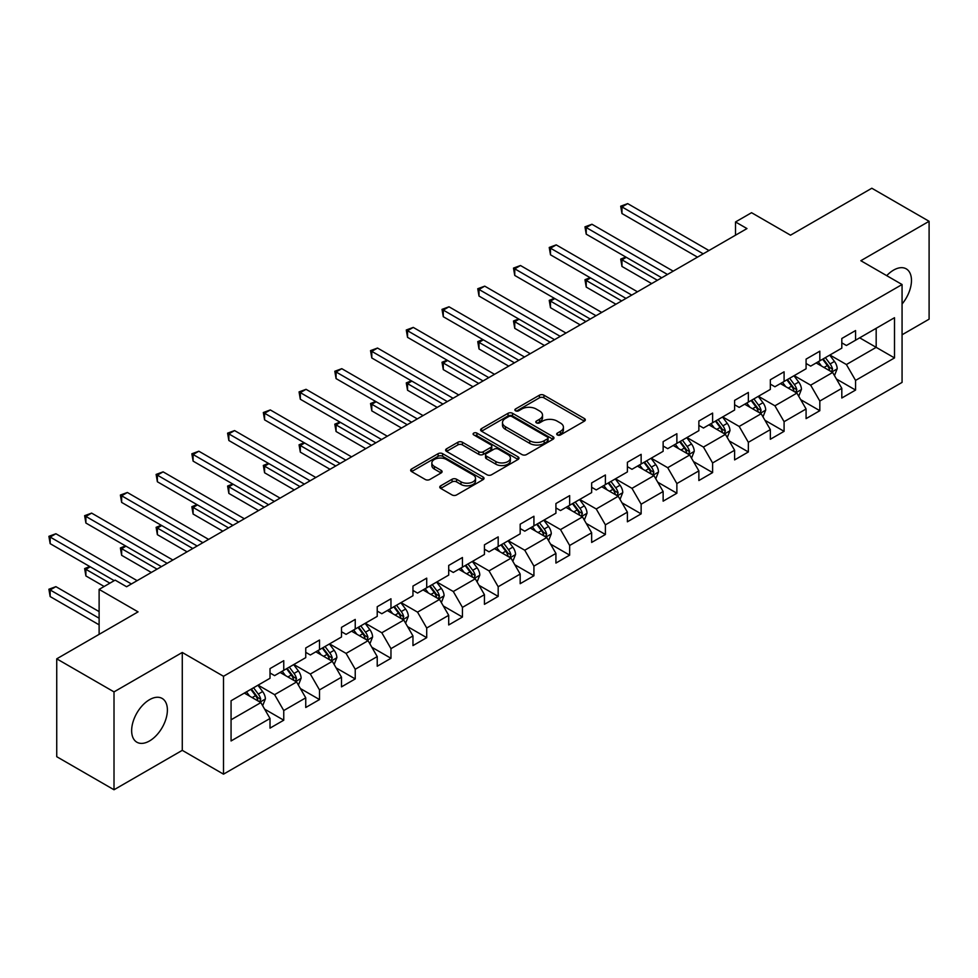 <?xml version="1.0" encoding="UTF-8"?>
<svg xmlns="http://www.w3.org/2000/svg" width="978" height="978" viewBox="0 0 978 978"><rect width="100%" height="100%" fill="white"/><g stroke="black" fill="none" stroke-linecap="round" stroke-linejoin="round"><path stroke-width="1.47" d="M557.35 434.941A2.225 1.284 0 0 0 560.504 434.941L584.392 421.151A3.179 1.834 0 0 0 585.321 419.855A3.179 1.834 0 0 0 584.392 418.547L543.915 395.185A3.179 1.834 0 0 0 539.428 395.185L515.528 408.975A2.225 1.284 0 0 0 514.88 409.892A2.225 1.284 0 0 0 515.528 410.797A2.225 1.284 0 0 0 518.682 410.797L521.775 409.012A10.171 5.88 0 0 1 536.164 409.012L539.538 410.956A10.171 5.88 0 0 1 542.521 415.112A10.171 5.88 0 0 1 539.538 419.269L536.445 421.053A2.225 1.284 0 0 0 535.785 421.958A2.225 1.284 0 0 0 536.445 422.863A2.225 1.284 0 0 0 539.587 422.863L542.68 421.078A10.171 5.88 0 0 1 557.069 421.078L560.443 423.034A10.171 5.88 0 0 1 563.426 427.19A10.171 5.88 0 0 1 560.443 431.335L557.35 433.12A2.225 1.284 0 0 0 556.702 434.036A2.225 1.284 0 0 0 557.35 434.941L557.35 433.12M149.512 740.957A25.269 14.584 120 0 0 166.028 718.696A25.269 14.584 120 0 0 162.152 698.439A25.269 14.584 120 0 0 149.512 699.698A25.269 14.584 120 0 0 133.008 721.96A25.269 14.584 120 0 0 136.883 742.216A25.269 14.584 120 0 0 149.512 740.957M902.071 304.011A25.269 14.584 120 0 0 906.227 268.852A25.269 14.584 120 0 0 893.586 270.111A25.269 14.584 120 0 0 886.716 275.662M440.711 485.797A3.179 1.834 0 0 0 439.77 487.105A3.179 1.834 0 0 0 440.711 488.401L452.068 494.954A3.179 1.834 0 0 0 456.555 494.954L483.095 479.636A3.179 1.834 0 0 0 484.024 478.34A3.179 1.834 0 0 0 483.095 477.044L442.618 453.67A3.179 1.834 0 0 0 438.12 453.67L411.591 468.988A3.179 1.834 0 0 0 410.65 470.284A3.179 1.834 0 0 0 411.591 471.579L425.308 479.501A3.179 1.834 0 0 0 429.807 479.501L441.151 472.949A3.179 1.834 0 0 0 442.093 471.653A3.179 1.834 0 0 0 441.151 470.357L434.354 466.42A8.509 4.914 0 0 1 431.86 462.949A8.509 4.914 0 0 1 437.117 458.413A8.509 4.914 0 0 1 446.384 459.477L473.034 474.868A8.509 4.914 0 0 1 475.528 478.34A8.509 4.914 0 0 1 470.271 482.875A8.509 4.914 0 0 1 461.005 481.812L456.555 479.244A3.179 1.834 0 0 0 452.068 479.244L440.711 485.797L440.711 488.401M902.071 334.782L929.1 319.17L929.1 221.297L871.826 188.241L790.505 235.185L751.556 212.703L735.517 221.957L746.972 228.571L126.602 586.739L115.147 580.125L99.12 589.392L99.12 634.355M114.01 691.886L114.01 789.759L182.275 750.346L182.275 652.473L114.01 691.886L56.736 658.83L138.057 611.873L99.12 589.392M182.275 652.473L223.51 676.287L902.071 284.525L902.071 382.398L223.51 774.16L223.51 676.287M929.1 221.297L860.836 260.71L902.071 284.525M521.995 454.574A3.179 1.834 0 0 0 526.494 454.574L553.022 439.256A3.179 1.834 0 0 0 553.964 437.961A3.179 1.834 0 0 0 553.022 436.665L512.545 413.291A3.179 1.834 0 0 0 508.059 413.291L481.518 428.608A3.179 1.834 0 0 0 480.589 429.917A3.179 1.834 0 0 0 481.518 431.212L521.995 454.574M474.648 435.418A2.225 1.284 0 0 1 476.909 435.736L518.022 459.477L491.531 474.77A3.179 1.834 0 0 1 487.032 474.77L446.555 451.396L457.912 444.892L457.912 442.239L446.555 448.804A3.179 1.834 0 0 0 445.626 450.1A3.179 1.834 0 0 0 446.555 451.396L446.555 448.804M457.912 444.892A3.179 1.834 0 0 1 462.411 444.892L462.411 442.239A3.179 1.834 0 0 0 457.912 442.239M462.411 442.239L478.817 451.726A3.179 1.834 0 0 0 483.315 451.726L490.846 447.374A3.179 1.834 0 0 0 491.787 446.078A3.179 1.834 0 0 0 490.846 444.782L473.768 434.904A2.225 1.284 0 0 1 473.107 434A2.225 1.284 0 0 1 474.489 432.814A2.225 1.284 0 0 1 476.909 433.095L518.059 456.848A3.179 1.834 0 0 1 518.988 458.144A3.179 1.834 0 0 1 518.059 459.452L518.059 456.848M114.01 789.759L56.736 756.703L56.736 658.83M264.635 709.148L283.754 720.199L283.754 710.541L305.747 697.84L305.747 707.497L319.5 699.563L319.5 689.906L341.493 677.204L341.493 686.862L355.234 678.928L355.234 669.27L377.227 656.58L377.227 666.238L390.968 658.292L390.968 648.646L412.96 635.945L412.96 645.602L426.714 637.668L426.714 628.01L448.706 615.309L448.706 624.966L462.447 617.032L462.447 607.375L484.44 594.673L484.44 604.331L498.181 596.397L498.181 586.739L520.174 574.049L520.174 583.695L533.927 575.761L533.927 566.115L555.92 553.414L555.92 563.071L569.661 555.137L569.661 545.479L591.653 532.778L591.653 542.435L605.394 534.501L605.394 524.844L627.387 512.142L627.387 521.8L641.14 513.866L641.14 504.208L663.133 491.518L663.133 501.164L676.874 493.23L676.874 483.572L698.867 470.883L698.867 480.54L712.607 472.594L712.607 462.949L734.6 450.247L734.6 459.904L748.353 451.97L748.353 442.313L770.346 429.611L770.346 439.269L784.087 431.335L784.087 421.677L806.08 408.987L806.08 418.633L819.821 410.699L819.821 401.041L841.813 388.352L841.813 398.009L855.567 390.063L855.567 380.418L894.503 357.924L894.503 317.716L876.178 328.302L876.178 347.349L894.503 357.924M283.754 720.199L270.014 728.133L270.014 718.475L231.065 740.957L231.065 700.749L270.014 678.267L270.014 668.61L283.754 660.676L283.754 670.333L305.747 657.632L305.747 647.974L319.5 640.04L319.5 649.698L341.493 636.996L341.493 627.35L355.234 619.416L355.234 629.062L377.227 616.372L377.227 606.715L390.968 598.78L390.968 608.438L412.96 595.736L412.96 586.079L426.714 578.145L426.714 587.802L448.706 575.101L448.706 565.443L462.447 557.509L462.447 567.167L484.44 554.465L484.44 544.819L498.181 536.873L498.181 546.531L520.174 533.841L520.174 524.184L533.927 516.25L533.927 525.895L555.92 513.206L555.92 503.548L569.661 495.614L569.661 505.271L591.653 492.57L591.653 482.912L605.394 474.978L605.394 484.636L627.387 471.934L627.387 462.288L641.14 454.342L641.14 464L663.133 451.31L663.133 441.653L676.874 433.719L676.874 443.364L698.867 430.675L698.867 421.017L712.607 413.083L712.607 422.74L734.6 410.039L734.6 400.381L748.353 392.447L748.353 402.105L770.346 389.403L770.346 379.745L784.087 371.811L784.087 381.469L806.08 368.767L806.08 359.122L819.821 351.188L819.821 360.833L841.813 348.144L841.813 338.486L855.567 330.552L855.567 340.21L894.503 317.716M280.099 672.448L296.591 681.972L274.598 694.673L258.106 685.15M270.014 672.974L274.598 675.627L283.754 670.333M274.598 694.673L283.754 710.541M296.591 681.972L305.747 697.84M315.833 651.813L332.324 661.336L310.332 674.038L293.84 664.514M305.747 652.338L310.332 654.991L319.5 649.698M310.332 674.038L319.5 689.906M332.324 661.336L341.493 677.204M351.567 631.177L368.07 640.7L346.078 653.402L329.574 643.879M341.493 631.715L346.078 634.355L355.234 629.062M346.078 653.402L355.234 669.27M368.07 640.7L377.227 656.58M387.312 610.553L403.804 620.076L381.811 632.766L365.32 623.243M377.227 611.079L381.811 613.719L390.968 608.438M381.811 632.766L390.968 648.646M403.804 620.076L412.96 635.945M423.046 589.917L439.538 599.441L417.545 612.142L401.053 602.619M412.96 590.443L417.545 593.096L426.714 587.802M417.545 612.142L426.714 628.01M439.538 599.441L448.706 615.309M458.78 569.282L475.284 578.805L453.291 591.507L436.787 581.983M448.706 569.807L453.291 572.46L462.447 567.167M453.291 591.507L462.447 607.375M475.284 578.805L484.44 594.673M494.526 548.646L511.017 558.169L489.024 570.871L472.533 561.348M484.44 549.184L489.024 551.824L498.181 546.531M489.024 570.871L498.181 586.739M511.017 558.169L520.174 574.049M530.259 528.022L546.751 537.545L524.758 550.235L508.267 540.712M520.174 528.548L524.758 531.188L533.927 525.895M524.758 550.235L533.927 566.115M546.751 537.545L555.92 553.414M565.993 507.386L582.485 516.91L560.504 529.599L544 520.076M555.92 507.912L560.504 510.553L569.661 505.271M560.504 529.599L569.661 545.479M582.485 516.91L591.653 532.778M601.739 486.751L618.23 496.274L596.238 508.976L579.746 499.452M591.653 487.276L596.238 489.929L605.394 484.636M596.238 508.976L605.394 524.844M618.23 496.274L627.387 512.142M637.473 466.115L653.964 475.638L631.971 488.34L615.48 478.817M627.387 466.653L631.971 469.293L641.14 464M631.971 488.34L641.14 504.208M653.964 475.638L663.133 491.518M673.206 445.491L689.698 455.014L667.705 467.704L651.214 458.181M663.133 446.017L667.705 448.657L676.874 443.364M667.705 467.704L676.874 483.572M689.698 455.014L698.867 470.883M708.952 424.855L725.444 434.379L703.451 447.068L686.959 437.545M698.867 425.381L703.451 428.022L712.607 422.74M703.451 447.068L712.607 462.949M725.444 434.379L734.6 450.247M744.686 404.22L761.177 413.743L739.185 426.445L722.693 416.921M734.6 404.745L739.185 407.398L748.353 402.105M739.185 426.445L748.353 442.313M761.177 413.743L770.346 429.611M780.42 383.584L796.911 393.107L774.918 405.809L758.427 396.286M770.346 384.122L774.918 386.762L784.087 381.469M774.918 405.809L784.087 421.677M796.911 393.107L806.08 408.987M816.165 362.948L832.657 372.471L810.664 385.173L794.173 375.65M806.08 363.486L810.664 366.127L819.821 360.833M810.664 385.173L819.821 401.041M832.657 372.471L841.813 388.352M859.686 337.826L876.178 347.349L846.398 364.537L829.906 355.014M841.813 342.85L846.398 345.491L855.567 340.21M846.398 364.537L855.567 380.418M182.275 750.346L223.51 774.16M735.517 221.957L735.517 235.185M231.065 719.796L260.857 702.607L244.353 693.084M260.857 702.607L270.014 718.475M836.434 379.024L855.567 390.063M800.701 399.66L819.821 410.699M764.955 420.296L784.087 431.335M729.221 440.919L748.353 451.97M693.488 461.555L712.607 472.594M657.742 482.191L676.874 493.23M622.008 502.826L641.14 513.866M586.274 523.45L605.394 534.501M550.528 544.086L569.661 555.137M514.795 564.722L533.927 575.761M479.061 585.357L498.181 596.397M443.315 605.981L462.447 617.032M407.581 626.617L426.714 637.668M371.848 647.253L390.968 658.292M336.102 667.888L355.234 678.928M300.368 688.524L319.5 699.563M558.242 435.259L560.443 433.987A10.171 5.88 0 0 0 563.426 429.831L563.426 427.19M542.521 415.112L542.521 417.753A10.171 5.88 0 0 1 539.538 421.909L537.338 423.181M584.355 421.176L543.915 397.826A3.179 1.834 0 0 0 539.428 397.826L516.421 411.115M552.986 439.281L512.545 415.943A3.179 1.834 0 0 0 508.059 415.943L481.567 431.237L481.518 428.608M547.411 438.865A2.225 1.284 0 0 0 548.059 437.961A2.225 1.284 0 0 0 547.411 437.056L511.873 416.542A2.225 1.284 0 0 0 508.731 416.542L505.467 418.425A10.171 5.88 0 0 0 502.484 422.582A10.171 5.88 0 0 0 505.467 426.726L529.758 440.748A10.171 5.88 0 0 0 544.147 440.748L547.411 438.865L547.411 441.518A2.225 1.284 0 0 0 548.059 440.601L548.059 437.961M502.484 422.582L502.484 425.222A10.171 5.88 0 0 0 505.467 429.379L505.467 426.726M547.411 441.518L544.147 443.401A10.171 5.88 0 0 1 529.758 443.401L505.467 429.379M462.411 444.892L478.817 454.367A3.179 1.834 0 0 0 483.315 454.367L490.846 450.014A3.179 1.834 0 0 0 491.787 448.719L491.787 446.078M495.858 461.555A8.509 4.914 0 0 0 505.125 462.618A8.509 4.914 0 0 0 510.382 458.083A8.509 4.914 0 0 0 507.888 454.611L498.499 449.195A3.179 1.834 0 0 0 494 449.195L486.469 453.535A3.179 1.834 0 0 0 485.54 454.843A3.179 1.834 0 0 0 486.469 456.139L495.858 461.555L495.858 464.208A8.509 4.914 0 0 0 505.125 465.271A8.509 4.914 0 0 0 510.382 460.724L510.382 458.083M485.54 454.843L485.54 457.484A3.179 1.834 0 0 0 486.469 458.78L486.469 456.139M495.858 464.208L486.469 458.78M475.528 478.34L475.528 480.98A8.509 4.914 0 0 1 470.271 485.516A8.509 4.914 0 0 1 461.005 484.452L456.555 481.885A3.179 1.834 0 0 0 452.068 481.885L440.748 488.425M431.86 462.949L431.86 465.601A8.509 4.914 0 0 0 434.354 469.073L434.354 466.42M441.115 472.973L434.354 469.073M483.095 477.044L483.095 479.636L442.618 456.31A3.179 1.834 0 0 0 438.12 456.31L411.628 471.604L411.591 468.988M834.466 375.613L837.192 368.743A8.582 4.951 -120 0 0 834.454 361.432L829.723 355.124M821.483 366.029L818.268 361.738M626.311 257.312L621.959 259.83L621.959 266.444L651.678 283.596M831.324 371.713L832.559 369.109A8.582 4.951 -120 0 0 830.102 363.95L825.371 357.642M823.219 358.877L828.464 365.882A4.377 2.531 60 0 1 829.258 367.215L832.559 369.109M822.62 359.219L827.351 365.54A8.582 4.951 60 0 1 829.809 370.699M621.959 266.444L620.7 259.097L657.399 280.295M620.7 259.097L625.81 257.031M703.219 253.84L621.959 206.92L627.693 203.62L708.952 250.527M697.497 257.141L621.959 213.534L621.959 206.92L620.7 206.199L627.693 203.62M621.959 213.534L620.7 206.199M798.72 396.249L801.447 389.378A8.582 4.951 -120 0 0 798.708 382.068L793.989 375.76M785.737 386.652L782.534 382.374M590.578 277.948L586.225 280.466L586.225 287.08L615.932 304.231M795.591 392.337L796.813 389.745A8.582 4.951 -120 0 0 794.356 384.586L789.625 378.266M787.486 379.513L792.73 386.518A4.377 2.531 60 0 1 793.525 387.838L796.813 389.745M786.887 379.855L791.605 386.163A8.582 4.951 60 0 1 794.063 391.334M586.225 287.08L584.966 279.732L621.666 300.918M584.966 279.732L590.076 277.654M762.987 416.872L765.713 410.014A8.582 4.951 -120 0 0 762.974 402.704L758.243 396.396M750.004 407.288L746.789 402.997M554.844 298.583L550.492 301.09L550.492 307.703L580.198 324.867M759.845 412.973L761.08 410.381A8.582 4.951 -120 0 0 758.622 405.21L753.891 398.902M751.74 400.149L756.984 407.141A4.377 2.531 60 0 1 757.779 408.474L761.08 410.381M751.141 400.491L755.872 406.799A8.582 4.951 60 0 1 758.329 411.97M550.492 307.703L549.233 300.368L585.932 321.554M549.233 300.368L554.343 298.29M667.485 274.476L586.225 227.556L591.947 224.255L673.206 271.163M661.751 277.776L586.225 234.17L586.225 227.556L584.966 226.835L591.947 224.255M586.225 234.17L584.966 226.835M631.739 295.099L550.492 248.192L556.213 244.879L637.473 291.799M626.018 298.412L550.492 254.806L550.492 248.192L549.233 247.458L556.213 244.879M550.492 254.806L549.233 247.458M727.253 437.508L729.979 430.65A8.582 4.951 -120 0 0 727.241 423.34L722.51 417.019M714.27 427.924L711.055 423.633M519.098 319.219L514.746 321.725L514.746 328.339L544.465 345.491M724.111 433.609L725.346 431.017A8.582 4.951 -120 0 0 722.889 425.846L718.158 419.538M716.006 420.772L721.251 427.777A4.377 2.531 60 0 1 722.045 429.11L725.346 431.017M715.407 421.127L720.138 427.435A8.582 4.951 60 0 1 722.595 432.594M514.746 328.339L513.487 321.004L550.186 342.19M513.487 321.004L518.597 318.926M691.519 458.144L694.233 451.274A8.582 4.951 -120 0 0 691.495 443.963L686.776 437.655M678.524 448.56L675.321 444.269M483.364 339.843L479.012 342.361L479.012 348.975L508.719 366.127M688.378 454.244L689.6 451.64A8.582 4.951 -120 0 0 687.143 446.481L682.412 440.173M680.272 441.408L685.517 448.413A4.377 2.531 60 0 1 686.311 449.746L689.6 451.64M679.673 441.75L684.392 448.071A8.582 4.951 60 0 1 686.849 453.23M479.012 348.975L477.753 341.628L514.452 362.826M477.753 341.628L482.863 339.562M655.773 478.78L658.5 471.909A8.582 4.951 -120 0 0 655.761 464.599L651.03 458.291M642.79 469.195L639.575 464.905M447.631 360.479L443.279 362.997L443.279 369.611L472.985 386.762M652.632 474.88L653.866 472.276A8.582 4.951 -120 0 0 651.409 467.117L646.678 460.797M644.526 462.044L649.771 469.049A4.377 2.531 60 0 1 650.566 470.369L653.866 472.276M643.927 462.386L648.659 468.706A8.582 4.951 60 0 1 651.116 473.865M443.279 369.611L442.019 362.263L478.719 383.449M442.019 362.263L447.129 360.185M596.005 315.735L514.746 268.828L520.479 265.515L601.739 312.434M590.284 319.048L514.746 275.441L514.746 268.828L513.487 268.094L520.479 265.515M514.746 275.441L513.487 268.094M560.272 336.371L479.012 289.451L484.733 286.151L565.993 333.058M554.538 339.672L479.012 296.065L479.012 289.451L477.753 288.73L484.733 286.151M479.012 296.065L477.753 288.73M524.526 357.007L443.279 310.087L449 306.786L530.259 353.694M518.805 360.307L443.279 316.701L443.279 310.087L442.019 309.366L449 306.786M443.279 316.701L442.019 309.366M620.04 499.403L622.766 492.545A8.582 4.951 -120 0 0 620.028 485.235L615.296 478.927M607.057 489.819L603.842 485.54M411.885 381.114L407.533 383.633L407.533 390.234L437.252 407.398M616.898 495.504L618.133 492.912A8.582 4.951 -120 0 0 615.675 487.741L610.944 481.433M608.793 482.68L614.037 489.685A4.377 2.531 60 0 1 614.832 491.005L618.133 492.912M608.194 483.022L612.925 489.33A8.582 4.951 60 0 1 615.382 494.501M407.533 390.234L406.273 382.899L442.973 404.085M406.273 382.899L411.383 380.821M488.792 377.63L407.533 330.723L413.266 327.41L494.526 374.329M483.071 380.943L407.533 337.337L407.533 330.723L406.273 329.989L413.266 327.41M407.533 337.337L406.273 329.989M584.306 520.039L587.02 513.181A8.582 4.951 -120 0 0 584.282 505.87L579.563 499.55M571.311 510.455L568.108 506.164M376.151 401.75L371.799 404.256L371.799 410.87L401.506 428.022M581.164 516.139L582.387 513.548A8.582 4.951 -120 0 0 579.93 508.377L575.211 502.069M573.059 503.315L578.304 510.308A4.377 2.531 60 0 1 579.098 511.641L582.387 513.548M572.46 503.658L577.179 509.966A8.582 4.951 60 0 1 579.636 515.125M371.799 410.87L370.54 403.535L407.239 424.721M370.54 403.535L375.65 401.457M453.058 398.266L371.799 351.359L377.52 348.046L458.78 394.965M447.325 401.579L371.799 357.972L371.799 351.359L370.54 350.625L377.52 348.046M371.799 357.972L370.54 350.625M548.56 540.675L551.286 533.805A8.582 4.951 -120 0 0 548.548 526.494L543.817 520.186M535.577 531.091L532.362 526.8M340.417 422.374L336.065 424.892L336.065 431.506L365.772 448.657M545.418 536.775L546.653 534.171A8.582 4.951 -120 0 0 544.196 529.012L539.465 522.704M537.313 523.939L542.558 530.944A4.377 2.531 60 0 1 543.352 532.276L546.653 534.171M536.714 524.294L541.445 530.602A8.582 4.951 60 0 1 543.902 535.761M336.065 431.506L334.806 424.171L371.506 445.357M334.806 424.171L339.916 422.093M417.313 418.902L336.065 371.982L341.787 368.682L423.046 415.589M411.591 422.203L336.065 378.596L336.065 371.982L334.806 371.261L341.787 368.682M336.065 378.596L334.806 371.261M512.827 561.311L515.553 554.44A8.582 4.951 -120 0 0 512.814 547.13L508.083 540.822M499.844 551.726L496.628 547.435M304.671 443.01L300.319 445.528L300.319 452.142L330.038 469.293M509.685 557.411L510.919 554.807A8.582 4.951 -120 0 0 508.462 549.648L503.731 543.328M501.58 544.575L506.824 551.58A4.377 2.531 60 0 1 507.619 552.9L510.919 554.807M500.981 544.917L505.712 551.237A8.582 4.951 60 0 1 508.169 556.396M300.319 452.142L299.06 444.794L335.76 465.98M299.06 444.794L304.17 442.716M381.579 439.538L300.319 392.618L306.053 389.317L387.312 436.225M375.858 442.838L300.319 399.232L300.319 392.618L299.06 391.897L306.053 389.317M300.319 399.232L299.06 391.897M477.093 581.947L479.807 575.076A8.582 4.951 -120 0 0 477.068 567.766L472.35 561.458M464.098 572.35L460.895 568.071M268.938 463.645L264.586 466.164L264.586 472.777L294.292 489.929M473.951 578.035L475.174 575.443A8.582 4.951 -120 0 0 472.716 570.284L467.997 563.964M465.846 565.211L471.09 572.216A4.377 2.531 60 0 1 471.885 573.536L475.174 575.443M465.247 565.553L469.966 571.861A8.582 4.951 60 0 1 472.423 577.032M264.586 472.777L263.327 465.43L300.026 486.616M263.327 465.43L268.437 463.352M345.845 460.161L264.586 413.254L270.307 409.941L351.567 456.86M340.112 463.474L264.586 419.868L264.586 413.254L263.327 412.52L270.307 409.941M264.586 419.868L263.327 412.52M441.347 602.57L444.073 595.712A8.582 4.951 -120 0 0 441.335 588.401L436.604 582.081M428.364 592.986L425.149 588.695M233.204 484.281L228.852 486.787L228.852 493.401L258.559 510.553M438.217 598.67L439.44 596.079A8.582 4.951 -120 0 0 436.983 590.908L432.252 584.599M430.1 585.846L435.344 592.839A4.377 2.531 60 0 1 436.139 594.172L439.44 596.079M429.501 586.189L434.232 592.497A8.582 4.951 60 0 1 436.689 597.668M228.852 493.401L227.593 486.066L264.292 507.252M227.593 486.066L232.703 483.988M310.099 480.797L228.852 433.89L234.573 430.577L315.833 477.496M304.378 484.11L228.852 440.503L228.852 433.89L227.593 433.156L234.573 430.577M228.852 440.503L227.593 433.156M405.613 623.206L408.339 616.348A8.582 4.951 -120 0 0 405.601 609.037L400.87 602.717M392.63 613.622L389.415 609.331M197.458 504.917L193.106 507.423L193.106 514.037L222.825 531.188M402.471 619.306L403.706 616.702A8.582 4.951 -120 0 0 401.249 611.543L396.518 605.235M394.366 606.47L399.611 613.475A4.377 2.531 60 0 1 400.405 614.807L403.706 616.702M393.767 606.825L398.498 613.133A8.582 4.951 60 0 1 400.956 618.292M193.106 514.037L191.847 506.702L228.546 527.888M191.847 506.702L196.957 504.624M274.366 501.433L193.106 454.513L198.84 451.213L280.099 498.12M268.644 504.734L193.106 461.127L193.106 454.513L191.847 453.792L198.84 451.213M193.106 461.127L191.847 453.792M369.88 643.842L372.594 636.971A8.582 4.951 -120 0 0 369.855 629.661L365.136 623.353M356.884 634.257L353.681 629.966M161.725 525.541L157.372 528.059L157.372 534.673L187.079 551.824M366.738 639.942L367.96 637.338A8.582 4.951 -120 0 0 365.503 632.179L360.784 625.871M358.633 627.106L363.877 634.111A4.377 2.531 60 0 1 364.672 635.443L367.96 637.338M358.034 627.448L362.752 633.768A8.582 4.951 60 0 1 365.21 638.927M157.372 534.673L156.113 527.325L192.813 548.524M156.113 527.325L161.223 525.259M238.632 522.069L157.372 475.149L163.106 471.848L244.353 518.756M232.898 525.369L157.372 481.763L157.372 475.149L156.113 474.428L163.106 471.848M157.372 481.763L156.113 474.428M334.134 664.478L336.86 657.607A8.582 4.951 -120 0 0 334.121 650.297L329.39 643.989M321.151 654.881L317.936 650.602M125.991 546.176L121.639 548.695L121.639 555.308L151.345 572.46M331.004 660.566L332.227 657.974A8.582 4.951 -120 0 0 329.769 652.815L325.038 646.495M322.887 647.742L328.131 654.747A4.377 2.531 60 0 1 328.926 656.067L332.227 657.974M322.288 648.084L327.019 654.392A8.582 4.951 60 0 1 329.476 659.563M121.639 555.308L120.38 547.961L157.079 569.147M120.38 547.961L125.49 545.883M202.898 542.692L121.639 495.785L127.36 492.484L208.62 539.391M197.165 546.005L121.639 502.399L121.639 495.785L120.38 495.051L127.36 492.484M121.639 502.399L120.38 495.051M298.4 685.101L301.126 678.243A8.582 4.951 -120 0 0 298.388 670.932L293.657 664.624M285.417 675.517L282.202 671.226M90.245 566.812L85.893 569.318L85.893 575.932L104.157 586.482M295.258 681.201L296.493 678.61A8.582 4.951 -120 0 0 294.036 673.439L289.305 667.13M287.153 668.377L292.398 675.37A4.377 2.531 60 0 1 293.192 676.703L296.493 678.61M286.554 668.72L291.285 675.028A8.582 4.951 60 0 1 293.742 680.199M85.893 575.932L84.634 568.597L109.878 583.169M84.634 568.597L89.744 566.519M167.152 563.328L85.893 516.421L91.626 513.108L172.886 560.027M161.431 566.641L85.893 523.034L85.893 516.421L84.634 515.687L91.626 513.108M85.893 523.034L84.634 515.687M262.666 705.737L265.393 698.879A8.582 4.951 -120 0 0 262.642 691.568L257.923 685.248M249.671 696.153L246.468 691.862M99.12 611.605L55.893 586.653L50.159 589.954L50.159 596.568L99.12 624.832M259.525 701.837L260.747 699.246A8.582 4.951 -120 0 0 258.29 694.074L253.571 687.766M251.419 689.001L256.664 696.006A4.377 2.531 60 0 1 257.458 697.338L260.747 699.246M250.82 689.356L255.539 695.664A8.582 4.951 60 0 1 258.009 700.823M50.159 596.568L48.9 589.233L99.12 618.218M48.9 589.233L55.893 586.653M131.419 583.964L50.159 537.056L55.893 533.744L137.14 580.663M114.23 580.663L50.159 543.658L50.159 537.056L48.9 536.323L55.893 533.744M50.159 543.658L48.9 536.323M560.443 433.987L560.443 431.335M536.445 422.863L536.445 421.053M539.538 421.909L539.538 419.269M515.528 410.797L515.528 408.975M539.428 397.826L539.428 395.185M543.915 397.826L543.915 395.185M584.392 421.151L584.392 418.547M508.059 415.943L508.059 413.291M512.545 415.943L512.545 413.291M553.022 439.256L553.022 436.665M529.758 443.401L529.758 440.748M544.147 443.401L544.147 440.748M478.817 454.367L478.817 451.726M483.315 454.367L483.315 451.726M490.846 450.014L490.846 447.374M476.909 435.736L476.909 433.095M452.068 481.885L452.068 479.244M456.555 481.885L456.555 479.244M461.005 484.452L461.005 481.812M441.151 472.949L441.151 470.357M438.12 456.31L438.12 453.67M442.618 456.31L442.618 453.67M831.801 371.982L837.131 368.914M830.102 363.95L834.454 361.432M823.989 367.471L827.351 365.54M796.068 392.618L801.398 389.55M794.356 384.586L798.708 382.068M788.256 388.107L791.605 386.163M760.334 413.254L765.652 410.173M758.622 405.21L762.974 402.704M752.51 408.743L755.872 406.799M724.588 433.89L729.918 430.809M722.889 425.846L727.241 423.34M716.776 429.379L720.138 427.435M688.854 454.513L694.184 451.445M687.143 446.481L691.495 443.963M681.043 450.002L684.392 448.071M653.121 475.149L658.438 472.081M651.409 467.117L655.761 464.599M645.297 470.638L648.659 468.706M617.375 495.785L622.705 492.704M615.675 487.741L620.028 485.235M609.563 491.274L612.925 489.33M581.641 516.421L586.971 513.34M579.93 508.377L584.282 505.87M573.829 511.91L577.179 509.966M545.907 537.056L551.237 533.976M544.196 529.012L548.548 526.494M538.083 532.533L541.445 530.602M510.174 557.68L515.492 554.612M508.462 549.648L512.814 547.13M502.35 553.169L505.712 551.237M474.428 578.316L479.758 575.247M472.716 570.284L477.068 567.766M466.616 573.805L469.966 571.861M438.694 598.952L444.024 595.871M436.983 590.908L441.335 588.401M430.87 594.441L434.232 592.497M402.96 619.587L408.278 616.507M401.249 611.543L405.601 609.037M395.136 615.064L398.498 613.133M367.215 640.211L372.545 637.143M365.503 632.179L369.855 629.661M359.403 635.7L362.752 633.768M331.481 660.847L336.811 657.778M329.769 652.815L334.121 650.297M323.657 656.336L327.019 654.392M295.747 681.483L301.065 678.402M294.036 673.439L298.388 670.932M287.923 676.972L291.285 675.028M260.001 702.118L265.331 699.038M258.29 694.074L262.642 691.568M252.19 697.607L255.539 695.664"/></g></svg>
